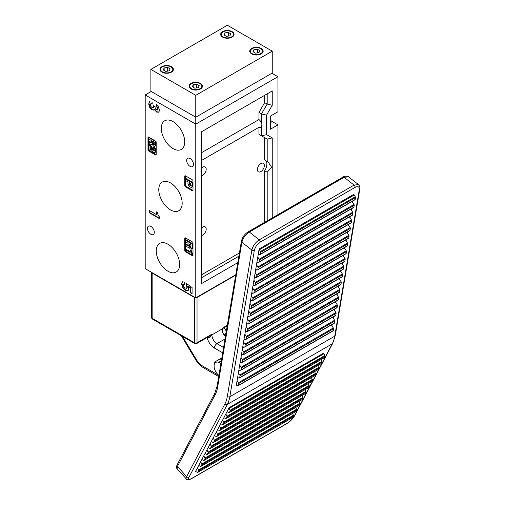 <?xml version="1.0" encoding="UTF-8"?>
<svg xmlns="http://www.w3.org/2000/svg" width="505" height="505" viewBox="0 0 505 505"><rect width="100%" height="100%" fill="white"/><g stroke="black" fill="none" stroke-linecap="round" stroke-linejoin="round"><path stroke-width="0.76" d="M195.391 471.765L197.537 467.687L198.585 470.016A0.896 0.518 60 0 1 198.635 470.774L197.878 472.219A0.896 0.518 60 0 1 197.752 472.352A0.896 0.518 60 0 1 197.36 472.339L195.908 471.645A0.896 0.518 -120 0 0 195.517 471.626A0.896 0.518 -120 0 0 195.391 471.765L195.694 471.588M198.686 465.496L200.681 461.715L201.729 464.044A0.896 0.518 60 0 1 201.785 464.802L201.022 466.248A0.896 0.518 60 0 1 200.895 466.38A0.896 0.518 60 0 1 200.504 466.361L198.686 465.496L197.537 467.687M201.83 459.525L203.824 455.737L204.872 458.073A0.896 0.518 60 0 1 204.929 458.83L204.165 460.27A0.896 0.518 60 0 1 204.045 460.409A0.896 0.518 60 0 1 203.648 460.39L201.83 459.525L200.681 461.715M204.98 453.553L206.974 449.766L208.016 452.095A0.896 0.518 60 0 1 208.073 452.859L207.315 454.298A0.896 0.518 60 0 1 207.189 454.437A0.896 0.518 60 0 1 206.798 454.418L204.98 453.553L203.824 455.737M208.123 447.581L210.118 443.794L211.166 446.123A0.896 0.518 60 0 1 211.216 446.887L210.459 448.326A0.896 0.518 60 0 1 210.332 448.465A0.896 0.518 60 0 1 209.941 448.446L208.123 447.581L206.974 449.766M211.267 441.61L213.261 437.822L214.309 440.152A0.896 0.518 60 0 1 214.366 440.909L213.602 442.355A0.896 0.518 60 0 1 213.476 442.487A0.896 0.518 60 0 1 213.085 442.475L211.267 441.61L210.118 443.794M214.41 435.638L216.405 431.851L217.453 434.18A0.896 0.518 60 0 1 217.51 434.938L216.746 436.383A0.896 0.518 60 0 1 216.62 436.516A0.896 0.518 60 0 1 216.228 436.503L214.41 435.638L213.261 437.822M217.56 429.667L219.555 425.879L220.597 428.208A0.896 0.518 60 0 1 220.653 428.966L219.896 430.411A0.896 0.518 60 0 1 219.77 430.544A0.896 0.518 60 0 1 219.378 430.531L217.56 429.667L216.405 431.851M220.704 423.695L222.699 419.908L223.747 422.237A0.896 0.518 60 0 1 223.797 422.994L223.04 424.44A0.896 0.518 60 0 1 222.913 424.572A0.896 0.518 60 0 1 222.522 424.56L220.704 423.695L219.555 425.879M223.848 417.717L225.842 413.936L226.89 416.265A0.896 0.518 60 0 1 226.947 417.023L226.183 418.468A0.896 0.518 60 0 1 226.057 418.601A0.896 0.518 60 0 1 225.666 418.588L223.848 417.717L222.699 419.908M226.991 411.745L229.144 407.668A0.896 0.518 -120 0 0 229.194 408.425L230.034 410.294A0.896 0.518 60 0 1 230.091 411.051L229.327 412.49A0.896 0.518 60 0 1 229.201 412.629A0.896 0.518 60 0 1 228.809 412.61L226.991 411.745L225.842 413.936M236.226 385.807L237.11 380.536L238.511 382.695A0.896 0.518 60 0 1 238.726 383.503L238.41 385.372A0.896 0.518 60 0 1 238.24 385.662A0.896 0.518 60 0 1 238.007 385.694L236.637 385.479A0.896 0.518 -120 0 0 236.403 385.517A0.896 0.518 -120 0 0 236.226 385.807L236.757 385.498M237.584 377.708L238.404 372.816L239.799 374.981A0.896 0.518 60 0 1 240.02 375.789L239.705 377.652A0.896 0.518 60 0 1 239.528 377.942A0.896 0.518 60 0 1 239.301 377.98L237.584 377.708L237.11 380.536M238.878 369.995L239.698 365.102L241.093 367.261A0.896 0.518 60 0 1 241.308 368.076L240.999 369.938A0.896 0.518 60 0 1 240.822 370.228A0.896 0.518 60 0 1 240.588 370.26L238.878 369.995L238.404 372.816M240.172 362.274L240.986 357.382L242.387 359.547A0.896 0.518 60 0 1 242.602 360.355L242.293 362.224A0.896 0.518 60 0 1 242.116 362.508A0.896 0.518 60 0 1 241.882 362.546L240.172 362.274L239.698 365.102M241.459 354.56L242.28 349.668L243.681 351.827A0.896 0.518 60 0 1 243.896 352.641L243.58 354.504A0.896 0.518 60 0 1 243.404 354.794A0.896 0.518 60 0 1 243.176 354.832L241.459 354.56L240.986 357.382M242.754 346.84L243.574 341.948L244.969 344.113A0.896 0.518 60 0 1 245.184 344.921L244.875 346.79A0.896 0.518 60 0 1 244.698 347.074A0.896 0.518 60 0 1 244.47 347.112L242.754 346.84L242.28 349.668M244.048 339.126L244.868 334.234L246.263 336.393A0.896 0.518 60 0 1 246.478 337.207L246.169 339.07A0.896 0.518 60 0 1 245.992 339.36A0.896 0.518 60 0 1 245.758 339.398L244.048 339.126L243.574 341.948M245.335 331.413L246.156 326.52L247.557 328.679A0.896 0.518 60 0 1 247.772 329.487L247.456 331.356A0.896 0.518 60 0 1 247.286 331.64A0.896 0.518 60 0 1 247.052 331.678L245.335 331.413L244.868 334.234M246.629 323.692L247.45 318.8L248.845 320.965A0.896 0.518 60 0 1 249.066 321.773L248.75 323.636A0.896 0.518 60 0 1 248.574 323.926A0.896 0.518 60 0 1 248.346 323.964L246.629 323.692L246.156 326.52M247.923 315.978L248.744 311.086L250.139 313.245A0.896 0.518 60 0 1 250.354 314.053L250.044 315.922A0.896 0.518 60 0 1 249.868 316.212A0.896 0.518 60 0 1 249.64 316.244L247.923 315.978L247.45 318.8M249.218 308.258L250.032 303.366L251.433 305.531A0.896 0.518 60 0 1 251.648 306.339L251.339 308.202A0.896 0.518 60 0 1 251.162 308.492A0.896 0.518 60 0 1 250.928 308.53L249.218 308.258L248.744 311.086M250.505 300.544L251.326 295.652L252.727 297.811A0.896 0.518 60 0 1 252.942 298.625L252.626 300.488A0.896 0.518 60 0 1 252.456 300.778A0.896 0.518 60 0 1 252.222 300.81L250.505 300.544L250.032 303.366M251.799 292.824L252.62 287.932L254.015 290.097A0.896 0.518 60 0 1 254.236 290.905L253.92 292.774A0.896 0.518 60 0 1 253.744 293.058A0.896 0.518 60 0 1 253.516 293.096L251.799 292.824L251.326 295.652M253.093 285.11L253.914 280.218L255.309 282.377A0.896 0.518 60 0 1 255.524 283.191L255.214 285.054A0.896 0.518 60 0 1 255.038 285.344A0.896 0.518 60 0 1 254.804 285.382L253.093 285.11L252.62 287.932M254.381 277.39L255.202 272.498L256.603 274.663A0.896 0.518 60 0 1 256.818 275.471L256.502 277.34A0.896 0.518 60 0 1 256.332 277.624A0.896 0.518 60 0 1 256.098 277.662L254.381 277.39L253.914 280.218M255.675 269.676L256.496 264.784L257.891 266.943A0.896 0.518 60 0 1 258.112 267.757L257.796 269.62A0.896 0.518 60 0 1 257.619 269.91A0.896 0.518 60 0 1 257.392 269.948L255.675 269.676L255.202 272.498M256.969 261.962L257.79 257.07L259.185 259.229A0.896 0.518 60 0 1 259.4 260.037L259.09 261.906A0.896 0.518 60 0 1 258.913 262.19A0.896 0.518 60 0 1 258.686 262.228L256.969 261.962L256.496 264.784M258.263 254.242L259.141 248.971A0.896 0.518 -120 0 0 259.362 249.786L260.479 251.515A0.896 0.518 60 0 1 260.694 252.323L260.384 254.185A0.896 0.518 60 0 1 260.208 254.476A0.896 0.518 60 0 1 259.974 254.514L258.263 254.242L257.79 257.07M332.145 324.469L331.924 325.794L333.325 327.953A0.896 0.518 60 0 1 333.54 328.768L333.231 330.63A0.896 0.518 60 0 1 333.054 330.92L238.24 385.662M333.439 316.755L333.218 318.074L334.613 320.239A0.896 0.518 60 0 1 334.834 321.047L334.518 322.916A0.896 0.518 60 0 1 334.342 323.2L239.528 377.942M334.733 309.035L334.512 310.36L335.907 312.519A0.896 0.518 60 0 1 336.122 313.334L335.812 315.196A0.896 0.518 60 0 1 335.636 315.486L240.822 370.228M336.027 301.321L335.8 302.647L337.201 304.805A0.896 0.518 60 0 1 337.416 305.613L337.106 307.482A0.896 0.518 60 0 1 336.93 307.766L242.116 362.508M337.315 293.601L337.094 294.926L338.495 297.085A0.896 0.518 60 0 1 338.71 297.899L338.394 299.762A0.896 0.518 60 0 1 338.224 300.052L243.404 354.794M338.609 285.887L338.388 287.212L339.783 289.371A0.896 0.518 60 0 1 340.004 290.179L339.688 292.048A0.896 0.518 60 0 1 339.512 292.338L244.698 347.074M339.903 278.173L339.682 279.492L341.077 281.657A0.896 0.518 60 0 1 341.292 282.465L340.982 284.328A0.896 0.518 60 0 1 340.806 284.618L245.992 339.36M341.191 270.453L340.97 271.778L342.371 273.937A0.896 0.518 60 0 1 342.586 274.752L342.276 276.614A0.896 0.518 60 0 1 342.1 276.904L247.286 331.64M342.485 262.739L342.264 264.058L343.665 266.223A0.896 0.518 60 0 1 343.88 267.031L343.564 268.9A0.896 0.518 60 0 1 343.387 269.184L248.574 323.926M343.779 255.019L343.558 256.344L344.953 258.503A0.896 0.518 60 0 1 345.167 259.317L344.858 261.18A0.896 0.518 60 0 1 344.681 261.47L249.868 316.212M345.073 247.305L344.852 248.624L346.247 250.789A0.896 0.518 60 0 1 346.462 251.597L346.152 253.466A0.896 0.518 60 0 1 345.976 253.75L251.162 308.492M346.361 239.585L346.14 240.91L347.541 243.069A0.896 0.518 60 0 1 347.756 243.883L347.44 245.746A0.896 0.518 60 0 1 347.27 246.036L252.456 300.778M347.655 231.871L347.434 233.196L348.829 235.355A0.896 0.518 60 0 1 349.05 236.163L348.734 238.032A0.896 0.518 60 0 1 348.557 238.316L253.744 293.058M348.949 224.151L348.728 225.476L350.123 227.641A0.896 0.518 60 0 1 350.337 228.449L350.028 230.312A0.896 0.518 60 0 1 349.851 230.602L255.038 285.344M350.243 216.437L350.015 217.762L351.417 219.921A0.896 0.518 60 0 1 351.631 220.736L351.322 222.598A0.896 0.518 60 0 1 351.145 222.888L256.332 277.624M351.53 208.723L351.31 210.042L352.711 212.207A0.896 0.518 60 0 1 352.926 213.015L352.61 214.877A0.896 0.518 60 0 1 352.44 215.168L257.619 269.91M352.825 201.003L352.604 202.328L353.999 204.487A0.896 0.518 60 0 1 354.22 205.301L353.904 207.164A0.896 0.518 60 0 1 353.727 207.454L258.913 262.19M259.141 248.971L353.961 194.229A0.896 0.518 -120 0 0 354.175 195.044L355.293 196.773A0.896 0.518 60 0 1 355.507 197.581L355.198 199.45A0.896 0.518 60 0 1 355.021 199.734L260.208 254.476M292.578 413.45L293.399 415.274A0.896 0.518 60 0 1 293.455 416.032L292.692 417.477A0.896 0.518 60 0 1 292.565 417.61A0.896 0.518 60 0 1 292.389 417.654M295.722 407.478L296.542 409.302A0.896 0.518 60 0 1 296.599 410.06L295.835 411.506A0.896 0.518 60 0 1 295.709 411.638A0.896 0.518 60 0 1 295.532 411.682M298.865 401.507L299.686 403.331A0.896 0.518 60 0 1 299.743 404.088L298.985 405.534A0.896 0.518 60 0 1 298.859 405.666A0.896 0.518 60 0 1 298.676 405.711M302.015 395.529L302.836 397.359A0.896 0.518 60 0 1 302.886 398.117L302.129 399.562A0.896 0.518 60 0 1 302.003 399.695A0.896 0.518 60 0 1 301.82 399.733M305.159 389.557L305.98 391.388A0.896 0.518 60 0 1 306.03 392.145L305.272 393.584A0.896 0.518 60 0 1 305.146 393.723A0.896 0.518 60 0 1 304.969 393.761M308.302 383.585L309.123 385.41A0.896 0.518 60 0 1 309.18 386.173L308.416 387.613A0.896 0.518 60 0 1 308.29 387.752A0.896 0.518 60 0 1 308.113 387.79M311.446 377.614L312.267 379.438A0.896 0.518 60 0 1 312.324 380.202L311.566 381.641A0.896 0.518 60 0 1 311.44 381.78A0.896 0.518 60 0 1 311.257 381.818M314.596 371.642L315.41 373.466A0.896 0.518 60 0 1 315.467 374.224L314.71 375.669A0.896 0.518 60 0 1 314.583 375.802A0.896 0.518 60 0 1 314.4 375.846M317.74 365.67L318.56 367.495A0.896 0.518 60 0 1 318.611 368.252L317.853 369.698A0.896 0.518 60 0 1 317.727 369.83A0.896 0.518 60 0 1 317.55 369.875M320.883 359.699L321.704 361.523A0.896 0.518 60 0 1 321.761 362.281L320.997 363.726A0.896 0.518 60 0 1 320.871 363.859A0.896 0.518 60 0 1 320.694 363.903M229.144 407.668L323.958 352.926A0.896 0.518 -120 0 0 324.014 353.689L324.848 355.552A0.896 0.518 60 0 1 324.904 356.309L324.141 357.755A0.896 0.518 60 0 1 324.021 357.887A0.896 0.518 60 0 1 323.838 357.931M352.042 201.457L352.604 202.328M350.748 209.171L351.31 210.042M349.454 216.891L350.015 217.762M348.16 224.605L348.728 225.476M346.872 232.325L347.434 233.196M345.578 240.039L346.14 240.91M344.284 247.759L344.852 248.624M342.996 255.473L343.558 256.344M341.702 263.187L342.264 264.058M340.408 270.907L340.97 271.778M339.114 278.621L339.682 279.492M337.826 286.341L338.388 287.212M336.532 294.055L337.094 294.926M335.238 301.775L335.8 302.647M333.95 309.489L334.512 310.36M332.656 317.209L333.218 318.074M331.362 324.923L331.924 325.794M220.9 363.594A8.042 4.646 -120 0 0 219.782 362.824A8.042 4.646 -120 0 0 214.095 366.106A8.042 4.646 -120 0 0 218.924 375.385M214.095 366.106L214.095 365.374A8.938 5.164 60 0 1 215.944 361.283A8.938 5.164 60 0 1 220.414 361.725A8.938 5.164 60 0 1 221.133 362.186M219.707 359.251A8.938 5.164 60 0 1 220.369 358.727A8.938 5.164 60 0 1 221.783 358.316A8.938 5.164 60 0 0 220.369 358.727L220.369 358.727A8.938 5.164 60 0 0 219.707 359.251M215.944 361.283L218.917 359.566A8.938 5.164 60 0 1 221.619 359.282M220.71 359.15A8.402 4.854 60 0 1 221.695 358.834M194.873 343.57L152.523 319.116A1.786 1.035 -60 0 1 152.15 318.301A1.786 1.035 0 0 1 151.626 317.569L151.626 272.378A1.786 1.035 0 0 0 152.15 273.047L152.15 318.301L194.501 342.75A1.786 1.035 -60 0 0 194.873 343.57A1.786 1.786 0 0 0 196.66 343.57L209.076 336.399L211.885 334.171L211.311 335.168C210.623 336.949 209.474 337.794 207.864 337.7L207.069 337.233M196.66 343.57A1.786 1.035 -120 0 0 197.026 342.75A1.786 1.035 180 0 1 194.501 342.75L194.501 297.495L152.15 273.047M194.501 297.495A1.786 1.035 0 0 0 195.65 297.798M195.877 297.798A1.786 1.035 0 0 0 197.026 297.495L197.026 342.75L211.885 334.171L211.885 334.903A7.152 4.128 -120 0 0 216.942 343.659L223.595 347.503M235.709 275.168L197.026 297.495M225.426 336.57A7.152 4.128 -120 0 1 222.2 330.826L222.888 328.42A1.786 1.035 60 0 0 223.261 327.606L227.319 325.264M211.065 334.96L211.311 335.168A3.573 2.064 0 0 0 211.885 334.903L222.667 328.679L223.261 327.606M226.316 331.248L224.176 327.682M207.807 337.132A1.786 0.745 -71.2 0 1 207.864 337.7M156.26 250.966A16.539 9.551 -120 0 0 163.614 267.751A16.539 9.551 -120 0 0 176.422 271.917A16.539 9.551 -120 0 0 179.647 264.469A16.539 9.551 -120 0 0 172.559 247.968A16.539 9.551 -120 0 0 159.889 243.284A16.539 9.551 -120 0 0 156.26 250.966M158.785 189.659A16.539 9.551 -120 0 0 166.139 206.438A16.539 9.551 -120 0 0 178.953 210.604A16.539 9.551 -120 0 0 182.172 203.161A16.539 9.551 -120 0 0 175.09 186.661A16.539 9.551 -120 0 0 162.421 181.97A16.539 9.551 -120 0 0 158.785 189.659M161.316 128.346A16.539 9.551 -120 0 0 168.67 145.131A16.539 9.551 -120 0 0 181.478 149.297A16.539 9.551 -120 0 0 184.704 141.848A16.539 9.551 -120 0 0 177.615 125.347A16.539 9.551 -120 0 0 164.946 120.663A16.539 9.551 -120 0 0 161.316 128.346M264.664 137.65L267.189 139.115L267.189 161.474L264.664 160.009L264.664 137.65L258.977 134.368L258.977 127.292A4.829 2.79 -120 0 0 260.757 127.235A4.829 2.79 -120 0 0 261.502 126.37L262.007 124.88L261.502 123.39A4.829 2.79 -120 0 0 258.977 119.546L258.977 112.47L264.664 102.616L264.664 95.319M258.977 127.292L201.451 160.502M193.491 164.441A4.829 2.79 60 0 1 192.487 166.65A4.829 2.79 60 0 1 188.769 165.356A4.829 2.79 60 0 1 186.661 160.495A4.829 2.79 60 0 1 187.664 158.286A4.829 2.79 60 0 1 191.382 159.58A4.829 2.79 60 0 1 193.491 164.441M201.451 175.696A4.917 2.841 120 0 0 202.72 175.241A4.917 2.841 120 0 0 205.926 170.911A4.917 2.841 120 0 0 205.175 166.966A4.917 2.841 120 0 0 202.72 167.212A4.917 2.841 120 0 0 201.451 168.215M201.451 235.545A4.917 2.841 120 0 0 202.72 235.09A4.917 2.841 120 0 0 205.926 230.76A4.917 2.841 120 0 0 205.175 226.821A4.917 2.841 120 0 0 202.72 227.061A4.917 2.841 120 0 0 201.451 228.064M260.87 171.593A4.917 2.841 120 0 0 264.083 167.256A4.917 2.841 120 0 0 263.326 163.317A4.917 2.841 120 0 0 260.87 163.563A4.917 2.841 120 0 0 257.657 167.894A4.917 2.841 120 0 0 258.415 171.833A4.917 2.841 120 0 0 260.87 171.593M154.296 232.319A4.829 2.79 60 0 1 153.299 234.528A4.829 2.79 60 0 1 149.581 233.234A4.829 2.79 60 0 1 147.473 228.374A4.829 2.79 60 0 1 148.47 226.164A4.829 2.79 60 0 1 152.194 227.458A4.829 2.79 60 0 1 154.296 232.319M237.805 262.644L201.451 283.627L201.451 131.811L272.245 90.938L272.245 105.286L266.558 115.14L266.558 134.62L272.245 137.903L272.245 217.933M264.664 222.307L264.664 170.766L267.189 172.224L267.189 220.849M267.189 161.474L268.098 161.947L271.595 167.269L267.189 172.224M272.245 137.903L267.189 139.115L261.502 135.826L261.502 126.37M258.977 134.368L261.502 135.826L266.558 134.62M201.451 152.756L258.977 119.546M150.888 69.406L195.763 95.319L272.245 51.163L227.37 25.25L150.888 69.406L150.888 91.304L195.763 117.217L195.763 124.148L277.939 76.709L277.939 111.744L270.352 116.118L270.352 129.261L277.939 124.88L277.939 214.644M277.939 124.88L272.245 121.598A8.042 4.646 60 0 1 270.352 120.127M154.707 146.393L155.407 144.967L155.407 141.299L148.962 137.581L148.962 139.096L151.462 140.541L151.184 142.896L148.962 141.93L149.12 143.717L151.569 144.556L152.024 144.146L153.57 146.153L154.707 146.393L155.54 145.945L156.039 144.6L156.039 141.608M151.822 142.53L149.594 141.564L148.962 141.93M147.978 137.436L148.609 137.07L148.609 149.474A0.896 0.518 -120 0 0 149.24 150.572L156.196 154.587L156.196 142.176A0.896 0.518 -120 0 0 155.565 141.084L148.609 137.07A0.896 0.518 -120 0 0 148.161 137.025A0.896 0.518 -120 0 0 147.978 137.436L147.978 149.84A0.896 0.518 -120 0 0 148.609 150.938L155.565 154.953A0.896 0.518 -120 0 0 156.007 154.997A0.896 0.518 -120 0 0 156.196 154.587L155.565 154.953M154.48 150.484L154.177 151.064L153.507 150.919L152.598 150.004L150.155 145.793L148.988 144.853L148.988 149.669L150.073 150.294L150.073 147.258L152.131 151.001L153.476 152.239L155.029 152.447L155.66 152.087L156.196 150.698L155.83 149.082L153.855 147.031L153.223 147.391L153.223 148.741L154.025 149.341L154.315 150.982M150.073 150.294L150.705 149.928L150.705 148.3M154.808 150.698L153.23 149.638L150.787 145.427L149.619 144.493L148.988 144.853M184.767 176.188L185.398 175.822L185.398 185.316A0.896 0.518 -120 0 0 186.029 186.408L192.986 190.423L192.986 180.935A0.896 0.518 -120 0 0 192.348 179.837L185.398 175.822A0.896 0.518 -120 0 0 184.95 175.778A0.896 0.518 -120 0 0 184.767 176.188L184.767 185.676A0.896 0.518 -120 0 0 185.398 186.774L192.348 190.789A0.896 0.518 -120 0 0 192.796 190.833A0.896 0.518 -120 0 0 192.986 190.423L192.348 190.789M192.702 182.393L186.301 178.701L185.67 179.067L185.67 180.582L187.967 181.907L187.967 183.567L188.782 185.884L190.025 187.027L191.521 187.298L192.159 186.932L192.702 185.613L192.702 182.393L192.07 182.759L185.67 179.067M187.917 245.638L185.619 244.698L185.619 246.389L188.232 247.324L188.687 246.913L190.233 248.921L191.363 249.161L192.197 248.712L192.702 247.368L192.702 243.707L186.257 239.982L185.619 240.348L185.619 241.863L188.125 243.309L187.967 245.594M188.479 245.297L186.257 244.332L185.619 244.698M192.171 254.918L192.986 255.385L192.986 242.974A0.896 0.518 -120 0 0 192.348 241.876L185.398 237.868L185.398 250.272A0.896 0.518 -120 0 0 185.714 251.092M185.714 249.868L185.714 251.294L192.077 254.968L192.714 254.602L192.714 253.434L191.995 252.639L191.616 250.859L190.77 250.366L190.139 250.732L190.139 252.418L185.714 249.868L186.345 249.502L190.139 251.686M195.763 297.862L195.763 124.148L145.194 94.953L145.194 268.666L195.763 297.862L235.772 274.764M190.36 288.134L190.36 292.774L192.083 293.771L192.083 287.522L186.421 283.475L186.332 285.42L187.033 287.307L186.465 288.267L185.221 287.957L183.769 286.67L183.214 285.091L183.574 284.126L184.603 284.302L184.603 282.068L182.343 281.929L181.611 284.031L182.898 288.09L185.36 290.312L187.879 290.615L188.636 288.772L188.075 286.423L190.36 288.134L190.739 287.913L190.739 292.553L192.083 293.329M182.557 281.777L181.611 284.031M187.046 287.97L186.465 288.267M156.133 211.746L156.133 214.429L149.095 210.364L149.095 212.643L159.233 218.495L159.233 216.626L158.09 215.364L157.491 212.529L156.133 211.746M154.145 110.096L154.543 109.566L156.518 112.072L158.829 112.192L159.46 110.204L158.501 106.814L156.127 104.548L156.127 106.618L157.131 107.376L157.857 109.156L157.39 110.039L156.455 109.762L155.237 108.329L155.022 106.624L153.545 105.772L153.059 107.666L153.438 107.445L151.999 107.489L150.73 106.271L150.345 104.813L151.02 103.752L152.125 104.131L152.125 101.997L149.24 101.909L148.741 104.03L149.663 107.369L152.024 109.806L154.063 110.153M156.512 104.781L156.512 106.397L157.51 107.155L158.235 108.941L157.39 110.039M149.625 101.568L148.741 104.03M151.399 103.538L150.711 103.834L151.399 103.538L152.504 103.91M192.348 255.745A0.896 0.518 -120 0 0 192.796 255.789A0.896 0.518 -120 0 0 192.986 255.385L192.348 255.745L185.398 251.73A0.896 0.518 -120 0 1 184.767 250.638L184.767 238.227A0.896 0.518 -120 0 1 184.95 237.823A0.896 0.518 -120 0 1 185.398 237.868L184.767 238.227M191.363 249.161L192.07 247.734L192.07 244.066L185.619 240.348M192.07 244.066L192.702 243.707M186.137 244.875L186.768 244.515M188.232 247.324L188.687 246.913M192.07 247.734L192.702 247.368M189.205 245.67L189.205 243.934L190.985 244.963L190.694 247.469L189.419 246.642L189.205 245.67L189.842 245.304L189.842 244.3M189.419 246.642L190.05 246.276L189.842 245.304M190.12 247.33L190.757 246.964L190.05 246.276M191.326 247.109L190.757 246.964M192.077 254.968L192.077 253.794L191.363 253.005L190.985 251.225L190.139 250.732M190.985 251.225L191.616 250.859M192.077 253.794L192.714 253.434M191.363 253.005L191.995 252.639M190.985 251.421L191.616 251.054M191.521 187.298L192.702 185.613M192.07 185.979L192.07 182.759M190.77 185.625L189.457 185.045L189.053 182.532L190.985 183.65L190.72 185.663M189.053 183.845L189.684 183.479L189.684 182.898M189.457 185.045L190.088 184.678L189.684 183.479M190.076 185.537L190.707 185.171L190.088 184.678M191.401 185.259L190.707 185.171M149.474 142.107L150.105 141.747M151.569 144.556L152.024 144.146M155.407 144.967L156.039 144.6M152.548 142.902L152.548 141.166L154.322 142.195L154.031 144.701L152.756 143.874L152.548 142.902L153.179 142.536L153.179 141.533M152.756 143.874L153.387 143.508L153.179 142.536M153.463 144.563L154.094 144.196L153.387 143.508M154.663 144.342L154.094 144.196M153.507 150.919L154.139 150.553M152.598 150.004L153.23 149.638M151.683 148.218L152.314 147.851M151.582 148.015L152.213 147.656M150.155 145.793L150.787 145.427M155.029 152.447L155.559 151.058L156.196 150.698M155.559 151.058L155.193 149.448L155.83 149.082M155.193 149.448L153.223 147.391M158.235 108.941L157.857 109.156M157.51 107.155L157.131 107.376M156.512 106.397L156.127 106.618M154.896 109.332L154.517 109.547L154.921 109.345L156.897 111.857L156.518 112.072M156.897 111.857L159.208 111.971M155.603 110.664L155.224 110.885M149.12 103.809L150.042 107.148L152.403 109.585L152.024 109.806M152.403 109.585L154.315 110.002M150.042 107.148L149.663 107.369M153.924 105.551L153.722 107.129M149.474 210.585L149.474 212.422L159.233 218.059M149.474 212.422L149.095 212.643M156.512 211.967L156.512 214.215L156.133 214.429M188.075 286.423L188.453 286.202L190.739 287.913M181.989 283.81L183.277 287.869L185.745 290.097L185.36 290.312M185.745 290.097L188.258 290.394M183.277 287.869L182.898 288.09M184.982 284.081L183.574 284.126M186.781 283.734L186.711 285.199L187.412 287.092L187.033 287.307M187.412 287.092L186.844 288.052M187.323 286.329L186.938 286.55M186.711 285.199L186.332 285.42M190.739 292.553L190.36 292.774M151.203 91.487L145.194 94.953M277.939 76.709L271.93 73.238M201.451 274.871L239.427 252.948M264.664 170.766A8.49 4.905 120 0 0 265.523 160.508M261.502 123.39L261.502 113.928L267.189 104.074L267.189 93.861L272.245 90.938M258.977 112.47L261.502 113.928L266.558 115.14M201.451 277.788L238.884 256.18M264.664 102.616L267.189 104.074L272.245 105.286M162.389 71.887A6.079 3.51 0 0 0 169.011 72.651A6.079 3.51 0 0 0 172.767 69.406A6.079 3.51 0 0 0 170.987 66.925A6.079 3.51 0 0 0 164.359 66.168A6.079 3.51 0 0 0 160.609 69.406A6.079 3.51 0 0 0 162.389 71.887M223.071 36.852A6.079 3.51 0 0 0 229.693 37.616A6.079 3.51 0 0 0 233.449 34.372A6.079 3.51 0 0 0 231.669 31.891A6.079 3.51 0 0 0 225.041 31.133A6.079 3.51 0 0 0 221.291 34.372A6.079 3.51 0 0 0 223.071 36.852M191.464 88.678A6.079 3.51 0 0 0 198.093 89.436A6.079 3.51 0 0 0 201.842 86.197A6.079 3.51 0 0 0 200.062 83.71A6.079 3.51 0 0 0 193.44 82.953A6.079 3.51 0 0 0 189.684 86.197A6.079 3.51 0 0 0 191.464 88.678M252.147 53.644A6.079 3.51 0 0 0 258.775 54.401A6.079 3.51 0 0 0 262.524 51.163A6.079 3.51 0 0 0 260.744 48.682A6.079 3.51 0 0 0 254.122 47.918A6.079 3.51 0 0 0 250.366 51.163A6.079 3.51 0 0 0 252.147 53.644M232.111 31.638A6.704 3.87 0 0 0 224.801 30.799A6.704 3.87 0 0 0 220.666 34.372A6.704 3.87 0 0 0 222.629 37.111A6.704 3.87 0 0 0 229.933 37.951A6.704 3.87 0 0 0 234.074 34.372A6.704 3.87 0 0 0 232.111 31.638M171.429 66.673A6.704 3.87 0 0 0 164.125 65.833A6.704 3.87 0 0 0 159.984 69.406A6.704 3.87 0 0 0 161.947 72.146A6.704 3.87 0 0 0 169.251 72.985A6.704 3.87 0 0 0 173.392 69.406A6.704 3.87 0 0 0 171.429 66.673M200.504 83.458A6.704 3.87 0 0 0 193.2 82.618A6.704 3.87 0 0 0 189.059 86.197A6.704 3.87 0 0 0 191.023 88.93A6.704 3.87 0 0 0 198.332 89.77A6.704 3.87 0 0 0 202.467 86.197A6.704 3.87 0 0 0 200.504 83.458M261.186 48.423A6.704 3.87 0 0 0 253.882 47.584A6.704 3.87 0 0 0 249.741 51.163A6.704 3.87 0 0 0 251.705 53.896A6.704 3.87 0 0 0 259.008 54.736A6.704 3.87 0 0 0 263.149 51.163A6.704 3.87 0 0 0 261.186 48.423M195.763 95.319L195.763 117.217L272.245 73.055L272.245 51.163M255.517 53.158L258.977 52.621L259.898 50.626L257.373 49.168L253.914 49.698L252.992 51.693L255.517 53.158M199.216 85.661L196.691 84.202L193.238 84.733L192.31 86.727L194.842 88.186L198.295 87.655L199.216 85.661M223.917 34.908L226.442 36.366L229.895 35.836L230.823 33.841L228.292 32.377L224.839 32.913L223.917 34.908M167.616 67.411L164.157 67.948L163.235 69.942L165.76 71.401L169.219 70.864L170.141 68.876L167.616 67.411L167.616 71.117M253.914 52.23L253.914 49.698M257.373 52.867L257.373 49.168M196.691 87.902L196.691 84.202M193.238 87.264L193.238 84.733M164.157 70.479L164.157 67.948M224.839 35.445L224.839 32.913M228.292 36.082L228.292 32.377M333.54 328.768L238.726 383.503M333.325 327.953L238.511 382.695M333.231 330.63L238.41 385.372M293.954 416.581A1.786 1.37 27.8 0 0 294.39 416.139C292.603 419.112 289.971 421.681 286.505 423.834A1.786 1.035 -120 0 0 286.758 423.562A7.152 1.995 138.1 0 0 293.954 416.581L332.277 343.81L227.351 404.385L189.028 477.162A7.152 1.995 138.1 0 0 191.944 478.304A1.786 1.035 60 0 1 191.692 478.57C188.718 480.053 186.913 480.173 186.282 478.929A8.938 2.493 -41.9 0 1 186.616 476.613L224.94 403.842A42.906 24.77 -120 0 0 227.319 396.494L251.85 250.038L241.889 242.261L217.649 386.988A46.485 26.834 60 0 1 215.073 394.948L177.451 466.386L186.616 476.613A1.786 1.37 27.8 0 0 189.028 477.162M294.39 416.139L332.713 343.362A1.786 1.37 27.8 0 1 332.277 343.81A44.699 25.806 -120 0 0 334.758 336.153L229.832 396.734A44.699 25.806 60 0 1 227.351 404.385A1.786 1.37 27.8 0 1 224.94 403.842M324.014 353.689L229.194 408.425M324.848 355.552L230.034 410.294M324.904 356.309L230.091 411.051M324.141 357.755L229.327 412.49M321.704 361.523L226.89 416.265M321.761 362.281L226.947 417.023M320.997 363.726L226.183 418.468M318.56 367.495L223.747 422.237M318.611 368.252L223.797 422.994M317.853 369.698L223.04 424.44M315.41 373.466L220.597 428.208M315.467 374.224L220.653 428.966M314.71 375.669L219.896 430.411M312.267 379.438L217.453 434.18M312.324 380.202L217.51 434.938M311.566 381.641L216.746 436.383M309.123 385.41L214.309 440.152M309.18 386.173L214.366 440.909M308.416 387.613L213.602 442.355M305.98 391.388L211.166 446.123M306.03 392.145L211.216 446.887M305.272 393.584L210.459 448.326M302.836 397.359L208.016 452.095M302.886 398.117L208.073 452.859M302.129 399.562L207.315 454.298M299.686 403.331L204.872 458.073M299.743 404.088L204.929 458.83M298.985 405.534L204.165 460.27M296.542 409.302L201.729 464.044M296.599 410.06L201.785 464.802M295.835 411.506L201.022 466.248M293.399 415.274L198.585 470.016M293.455 416.032L198.635 470.774M292.692 417.477L197.878 472.219M286.758 423.562L191.944 478.304M332.713 343.362L335.276 335.478A1.786 1.193 9.5 0 1 334.758 336.153L359.282 189.697C359.491 186.724 358.102 185.947 355.11 187.374A1.786 1.035 -120 0 0 354.081 185.089L344.12 177.318L249.306 232.054L259.267 239.831A1.786 1.035 60 0 1 260.29 242.116C257.184 244.212 255.208 246.932 254.356 250.278L229.832 396.734A1.786 1.193 9.5 0 1 227.319 396.494M254.356 250.278A1.786 1.193 9.5 0 1 251.85 250.038C252.91 245.853 255.385 242.45 259.267 239.831L354.081 185.089L358.481 184.596L348.526 176.826L344.12 177.318A1.786 1.035 -120 0 0 343.009 177.078L248.195 231.82A1.786 1.035 60 0 1 249.306 232.054C245.424 234.673 242.949 238.076 241.889 242.261A1.786 1.193 -170.5 0 1 241.39 241.232C242.413 237.192 244.679 234.049 248.195 231.82M355.11 187.374L260.29 242.116M354.175 195.044L259.362 249.786M355.293 196.773L260.479 251.515M355.507 197.581L260.694 252.323M355.198 199.45L260.384 254.185M259.311 254.406L258.118 255.094M353.999 204.487L259.185 259.229M354.22 205.301L259.4 260.037M353.904 207.164L259.09 261.906M258.017 262.127L256.824 262.815M352.711 212.207L257.891 266.943M352.926 213.015L258.112 267.757M352.61 214.877L257.796 269.62M256.723 269.84L255.536 270.529M351.417 219.921L256.603 274.663M351.631 220.736L256.818 275.471M351.322 222.598L256.502 277.34M255.435 277.561L254.242 278.249M350.123 227.641L255.309 282.377M350.337 228.449L255.524 283.191M350.028 230.312L255.214 285.054M254.141 285.274L252.948 285.963M348.829 235.355L254.015 290.097M349.05 236.163L254.236 290.905M348.734 238.032L253.92 292.774M252.847 292.988L251.654 293.676M347.541 243.069L252.727 297.811M347.756 243.883L252.942 298.625M347.44 245.746L252.626 300.488M251.559 300.709L250.366 301.397M346.247 250.789L251.433 305.531M346.462 251.597L251.648 306.339M346.152 253.466L251.339 308.202M250.265 308.422L249.072 309.111M344.953 258.503L250.139 313.245M345.167 259.317L250.354 314.053M344.858 261.18L250.044 315.922M248.971 316.143L247.778 316.831M343.665 266.223L248.845 320.965M343.88 267.031L249.066 321.773M343.564 268.9L248.75 323.636M247.677 323.856L246.49 324.545M342.371 273.937L247.557 328.679M342.586 274.752L247.772 329.487M342.276 276.614L247.456 331.356M246.389 331.577L245.196 332.265M341.077 281.657L246.263 336.393M341.292 282.465L246.478 337.207M340.982 284.328L246.169 339.07M245.095 339.291L243.902 339.979M339.783 289.371L244.969 344.113M340.004 290.179L245.184 344.921M339.688 292.048L244.875 346.79M243.801 347.011L242.608 347.699M338.495 297.085L243.681 351.827M338.71 297.899L243.896 352.641M338.394 299.762L243.58 354.504M242.507 354.725L241.321 355.413M337.201 304.805L242.387 359.547M337.416 305.613L242.602 360.355M337.106 307.482L242.293 362.224M241.22 362.438L240.026 363.127M335.907 312.519L241.093 367.261M336.122 313.334L241.308 368.076M335.812 315.196L240.999 369.938M239.925 370.159L238.732 370.847M334.613 320.239L239.799 374.981M334.834 321.047L240.02 375.789M334.518 322.916L239.705 377.652M238.631 377.873L237.445 378.561M215.073 394.948A1.786 1.37 -152.2 0 1 214.751 393.389L177.135 464.827A1.786 1.37 -152.2 0 0 177.451 466.386L177.116 468.703L186.282 478.929M358.481 184.596L358.487 184.603C359.686 185.632 360.128 187.109 359.806 189.022A1.786 1.193 9.5 0 1 359.282 189.697M217.649 386.988A1.786 1.193 -170.5 0 1 217.15 385.965L241.39 241.232M222.699 352.825L214.41 348.04A10.725 6.193 60 0 1 207.126 337.523M182.482 336.418L196.028 359.049A14.304 8.257 -120 0 0 202.985 366.258L218.911 375.455M225.015 339L216.942 343.659A3.573 2.064 -60 0 0 214.41 348.04M196.028 359.049L195.492 359.421L181.314 335.743M202.985 366.258A3.573 2.064 120 0 0 203.723 367.899C200.479 365.961 197.733 363.139 195.492 359.421M149.24 150.572L148.609 150.938M148.609 149.474L147.978 149.84M186.029 186.408L185.398 186.774M185.398 185.316L184.767 185.676M185.935 251.421L185.398 251.73M185.398 250.272L184.767 250.638M186.907 245.285L187.544 244.925M150.25 142.517L150.881 142.157M270.352 122.69L272.245 121.598M324.021 357.887L229.201 412.629M320.871 363.859L226.057 418.601M317.727 369.83L222.913 424.572M314.583 375.802L219.77 430.544M311.44 381.78L216.62 436.516M308.29 387.752L213.476 442.487M305.146 393.723L210.332 448.465M302.003 399.695L207.189 454.437M298.859 405.666L204.045 460.409M295.709 411.638L200.895 466.38M292.565 417.61L197.752 472.352M286.505 423.834L191.692 478.57M224.296 335.288L226.107 332.498M335.276 335.478L359.806 189.022M343.009 177.078C344.094 175.759 349.037 176.157 348.526 176.826M217.15 385.965L214.751 393.389M177.135 464.827C176.27 466.746 176.264 468.04 177.116 468.703M227.206 325.933L222.888 328.42M151.626 317.569A1.786 1.786 0 0 0 152.523 319.116M218.728 376.56L203.723 367.899M188.397 247.273L189.028 246.907M151.74 144.506L152.371 144.14M172.767 69.406L172.767 71.041M233.449 34.372L233.449 36.006M201.842 86.197L201.842 87.826M262.524 51.163L262.524 52.791M250.366 51.163L250.366 52.791M189.684 86.197L189.684 87.826M221.291 34.372L221.291 36.006M160.609 69.406L160.609 71.041"/></g></svg>
